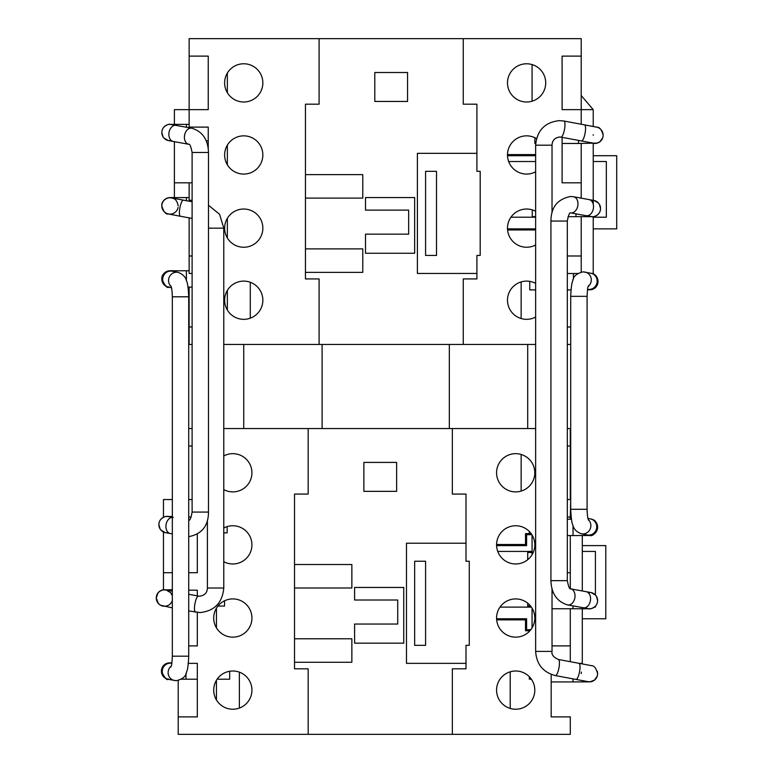 <?xml version="1.0" encoding="UTF-8"?>
<svg xmlns="http://www.w3.org/2000/svg" width="773" height="773" viewBox="0 0 773 773"><rect width="100%" height="100%" fill="white"/><g stroke="black" fill="none" stroke-linecap="round" stroke-linejoin="round"><path stroke-width="1.16" d="M526.606 63.773A19.112 19.112 0 0 0 507.494 82.885A19.112 19.112 0 0 0 526.606 101.997A19.112 19.112 0 0 0 545.719 82.885A19.112 19.112 0 0 0 526.606 63.773M536.52 138.618A19.112 19.112 0 0 0 507.494 154.967A19.112 19.112 0 0 0 535.641 171.799M535.641 211.3A19.112 19.112 0 0 0 507.494 228.141A19.112 19.112 0 0 0 535.641 244.973M535.641 283.382A19.112 19.112 0 0 0 507.494 300.224A19.112 19.112 0 0 0 535.641 317.056M243.737 63.773A19.112 19.112 0 0 0 224.624 82.885A19.112 19.112 0 0 0 243.737 101.997A19.112 19.112 0 0 0 262.849 82.885A19.112 19.112 0 0 0 243.737 63.773M243.737 135.855A19.112 19.112 0 0 0 224.624 154.967A19.112 19.112 0 0 0 243.737 174.08A19.112 19.112 0 0 0 262.849 154.967A19.112 19.112 0 0 0 243.737 135.855M243.737 209.029A19.112 19.112 0 0 0 224.624 228.141A19.112 19.112 0 0 0 243.737 247.254A19.112 19.112 0 0 0 262.849 228.141A19.112 19.112 0 0 0 243.737 209.029M243.737 281.111A19.112 19.112 0 0 0 224.624 300.224A19.112 19.112 0 0 0 243.737 319.336A19.112 19.112 0 0 0 262.849 300.224A19.112 19.112 0 0 0 243.737 281.111M480.188 255.438L480.188 171.345L476.912 171.345L476.912 153.325L417.391 153.325L417.391 273.458L476.912 273.458L476.912 255.438L480.188 255.438M425.585 255.438L425.585 171.345L436.503 171.345L436.503 255.438L425.585 255.438L436.503 255.438M425.585 171.345L436.503 171.345M476.912 153.325L476.912 104.181L463.259 104.181L463.259 38.65L319.094 38.65L319.094 104.181L305.441 104.181L305.441 198.101L362.779 198.101L362.779 174.621L305.441 174.621M305.441 272.367L362.779 272.367L362.779 248.887L305.441 248.887L305.441 278.927L319.094 278.927L319.094 344.449L223.774 344.449M305.441 198.101L305.441 248.887M250.288 282.271L250.288 318.176M192.11 344.449L189.134 344.449L189.134 326.979L192.11 326.979L189.134 326.979L189.134 287.112M227.359 310.06L227.359 290.377M192.11 273.458L189.134 273.458L189.134 255.989L192.11 255.989L189.134 255.989L189.134 217.87M227.359 164.813L227.359 145.121M208.246 148.532L208.246 127.11L189.134 127.11L189.134 38.65L319.094 38.65M174.389 124.376L174.389 109.64L208.246 109.64L208.246 56.12L189.134 56.12L208.246 56.12M174.389 197.579L174.389 182.815L192.11 182.815M174.389 182.815L174.389 141.652M192.11 200.284L189.134 200.284L189.134 182.815M227.359 237.987L227.359 218.295M227.359 92.731L227.359 73.039M365.513 197.559L365.513 210.121L408.656 210.121L408.656 234.142L365.513 234.142L365.513 253.254L414.657 253.254L414.657 197.559L365.513 197.559M374.799 72.507L374.799 101.447L407.564 101.447L407.564 72.507L374.799 72.507M319.094 344.449L463.259 344.449L463.259 278.927L476.912 278.927L476.912 273.458M577.875 273.458L576.726 273.507M521.147 281.903L521.147 318.534M567.314 326.979L570.706 326.979L567.314 326.979M562.097 137.343L562.097 182.815L581.209 182.815L581.209 198.149M567.314 255.989L581.209 255.989L567.314 255.989M562.097 182.815L581.209 182.815L581.209 143.459M581.209 124.221L581.209 109.64L593.229 109.64L581.209 95.514M507.494 154.61L535.641 154.61M562.097 56.12L562.097 109.64L581.209 109.64L581.209 56.12L562.097 56.12L581.209 56.12L581.209 38.65L463.259 38.65M532.066 101.195L532.066 64.565M581.209 216.662L581.209 272.048M593.229 216.662L593.229 273.458L591.963 273.458M593.229 204.198L593.229 200.381M593.229 200.342L593.229 143.44M593.229 135.275L593.229 134.753M593.229 126.443L593.229 109.64M570.706 344.449L567.314 344.449M535.641 344.449L463.259 344.449M593.229 155.702L616.709 155.702L616.709 228.876L593.229 228.876M593.229 161.518L606.332 161.518L606.332 217.213L593.229 217.213M535.641 229.968L507.581 229.968M508.653 161.518L535.641 161.518M535.641 217.213L510.924 217.213M535.641 155.702L507.503 155.702L535.641 155.702M507.503 228.876L535.641 228.876L507.503 228.876M243.737 428.551L243.737 344.449M322.099 344.449L322.099 428.551M449.335 428.551L449.335 344.449M527.698 428.551L527.698 344.449M515.688 453.664A19.112 19.112 0 0 0 496.575 472.776A19.112 19.112 0 0 0 515.688 491.889A19.112 19.112 0 0 0 534.8 472.776A19.112 19.112 0 0 0 515.688 453.664M515.688 525.746A19.112 19.112 0 0 0 496.575 544.859A19.112 19.112 0 0 0 515.688 563.971A19.112 19.112 0 0 0 534.8 544.859A19.112 19.112 0 0 0 515.688 525.746M515.688 598.92A19.112 19.112 0 0 0 496.575 618.033A19.112 19.112 0 0 0 515.688 637.145A19.112 19.112 0 0 0 534.8 618.033A19.112 19.112 0 0 0 515.688 598.92M515.688 671.003A19.112 19.112 0 0 0 496.575 690.115A19.112 19.112 0 0 0 515.688 709.228A19.112 19.112 0 0 0 534.8 690.115A19.112 19.112 0 0 0 515.688 671.003M223.774 489.618A19.112 19.112 0 0 0 251.93 472.776A19.112 19.112 0 0 0 223.774 455.944M223.774 561.7A19.112 19.112 0 0 0 251.93 544.859A19.112 19.112 0 0 0 223.774 528.027M232.818 598.92A19.112 19.112 0 0 0 213.706 618.033A19.112 19.112 0 0 0 232.818 637.145A19.112 19.112 0 0 0 251.93 618.033A19.112 19.112 0 0 0 232.818 598.92M232.818 671.003A19.112 19.112 0 0 0 213.706 690.115A19.112 19.112 0 0 0 232.818 709.228A19.112 19.112 0 0 0 251.93 690.115A19.112 19.112 0 0 0 232.818 671.003M469.269 645.339L469.269 561.246L465.993 561.246L465.993 543.226L406.472 543.226L406.472 663.36L465.993 663.36L465.993 645.339L469.269 645.339M414.657 645.339L414.657 561.246L425.585 561.246L425.585 645.339L414.657 645.339L425.585 645.339M414.657 561.246L425.585 561.246M527.698 559.729L527.698 552.511L532.066 552.511M530.549 606.022L527.698 606.022L527.698 603.172M465.993 543.226L465.993 494.073L452.34 494.073L452.34 428.551L308.176 428.551L308.176 494.073L294.523 494.073L294.523 588.002L351.86 588.002L351.86 564.522L294.523 564.522M294.523 662.268L351.86 662.268L351.86 638.788L294.523 638.788L294.523 668.819L308.176 668.819L308.176 734.35L178.205 734.35L178.205 716.88L197.318 716.88L197.318 663.36L188.341 663.36M294.523 588.002L294.523 638.788M216.43 699.961L216.43 680.269M197.318 716.88L178.205 716.88L178.205 680.491M239.369 672.162L239.369 708.068M188.718 572.716L197.318 572.716L197.318 534.298M164.031 517.011L163.461 517.011L163.461 499.542L172.331 499.542M191.24 517.011L188.718 517.011M163.461 589.789L163.461 572.716L172.331 572.716M163.461 572.716L163.461 532.008M197.318 595.867L197.318 590.185L188.718 590.185M216.43 627.879L216.43 608.187M197.318 645.89L188.718 645.89L197.318 645.89L197.318 612.458M192.11 446.021L188.718 446.021L192.11 446.021M192.11 499.542L188.718 499.542M308.176 428.551L223.774 428.551M192.11 428.551L188.718 428.551M354.594 587.451L354.594 600.012L397.728 600.012L397.728 624.043L354.594 624.043L354.594 643.155L403.738 643.155L403.738 587.451L354.594 587.451M363.87 462.409L363.87 491.348L396.636 491.348L396.636 462.409L363.87 462.409M308.176 734.35L452.34 734.35L452.34 668.819L465.993 668.819L465.993 663.36M510.219 671.805L510.219 708.435M551.178 674.404L551.178 716.88L570.29 716.88L570.29 734.35L452.34 734.35M551.178 716.88L570.29 716.88M532.066 535.013L532.066 554.705M570.29 519.195L570.29 517.011L567.314 517.011L570.29 517.011L570.706 499.542M570.29 535.583L570.29 572.716L567.314 572.716L570.29 572.716L570.29 588.678M532.066 608.187L532.066 627.879M552.028 645.89L570.29 645.89L552.028 645.89M570.29 485.415L570.706 485.898M496.575 544.511L525.514 544.511L525.514 533.592L531.119 533.592M567.314 446.021L570.29 446.021L567.314 446.021M567.314 499.542L570.29 499.542L570.29 428.551L567.314 428.551M521.147 491.097L521.147 454.466M570.29 608.757L570.29 661.688M582.301 608.757L582.301 663.36L579.335 663.36M582.301 590.978L582.301 535.563M582.301 545.603L605.79 545.603L605.79 618.777L582.301 618.777M582.301 551.42L595.413 551.42L595.413 595.007M595.413 606.177L595.413 607.114L594.379 607.114M529.92 630.787L525.514 630.787L525.514 619.869L496.662 619.869M497.725 551.42L532.066 551.42M531.37 607.114L499.996 607.114M526.606 545.603L496.585 545.603L526.606 545.603L526.606 534.684L531.863 534.684M496.585 618.777L526.606 618.777L496.585 618.777M530.829 629.695L526.606 629.695L526.606 618.777M535.641 428.551L452.34 428.551M591.287 273.304A8.194 8.194 180 0 1 589.818 289.556A8.194 8.194 180 0 1 587.789 289.305M585.818 534.674A8.194 8.194 0 0 0 597.597 527.312L597.597 527.051A8.194 8.194 0 0 0 590.872 518.992M535.641 289.894L529.747 289.894L529.747 281.372M587.963 518.393L590.446 518.896A8.194 7.894 -78.6 0 1 596.592 528.346A8.194 7.894 -78.6 0 1 587.2 534.955L581.354 533.766C576.629 532.066 573.798 529.176 572.861 525.099C571.846 523.427 571.121 518.161 570.706 509.301L570.706 296.339C571.121 287.556 571.827 282.358 572.812 280.744C573.199 276.415 576.648 273.449 583.151 271.845L591.789 273.41C591.828 274.251 596.505 272.531 598.012 281.362L598.012 281.623A8.194 8.194 180 0 1 587.548 289.498M597.461 528.539A8.194 8.194 0 0 0 597.597 527.051A8.194 8.194 0 0 1 587.345 534.984M530.549 532.848L529.331 532.848L529.331 531.486M585.258 607.675A8.194 8.194 180 0 0 597.597 600.611L597.597 600.611A8.194 8.194 180 0 0 588.021 592.533L590.775 592.533L570.619 588.833C569.624 589.413 568.522 586.688 567.314 580.649L567.314 221.059C568.445 215.136 569.546 212.401 570.629 212.865L586.147 215.715A8.194 5.798 100.4 0 0 593.326 208.71A8.194 5.798 100.4 0 0 593.471 207.666A8.194 5.798 100.4 0 0 589.103 199.598L593.712 200.449L590.968 200.449A8.194 8.194 0 0 1 600.534 208.517L600.534 208.517A8.194 8.194 0 0 1 588.195 215.58A8.194 8.194 0 0 0 600.399 210.005L600.534 208.488A8.194 8.194 0 0 0 593.055 200.323L593.509 200.381M596.379 596.273L597.597 600.611A8.194 8.194 180 0 0 588.021 592.533M590.562 592.466L590.108 592.408A8.194 8.194 180 0 1 597.597 600.573L597.597 600.611A8.194 8.194 180 0 1 597.461 602.09C596.505 608.022 589.007 609.414 589.451 608.795L567.653 604.95C556.937 601.645 551.362 593.548 550.927 580.649L550.927 221.059L567.314 221.059M535.641 216.662L532.278 216.662L532.278 209.889M529.331 606.022L529.331 604.66M586.504 681.361A8.194 8.194 0 0 0 597.597 673.698L597.597 673.583A8.194 8.194 0 0 0 597.258 671.244M587.596 681.573A8.194 8.194 0 0 0 597.597 673.583A8.194 8.194 0 0 1 597.461 675.061L597.597 673.698M581.344 672.095A8.194 8.194 0 0 0 581.209 673.583M594.939 126.927A8.194 8.194 180 0 1 602.988 136.599A8.194 8.194 180 0 1 593.133 143.102A8.194 8.194 180 0 0 594.939 143.305M535.708 143.459L534.868 143.459L534.868 137.729M563.797 121.003A8.194 2.116 100.5 0 1 563.894 121.013L597.143 127.226C599.742 127.216 601.742 129.854 603.133 135.111L603.133 135.236A8.194 8.194 180 0 1 592.041 142.899M531.37 679.196L529.331 679.196L529.331 676.742M165.915 532.761L166.369 532.81A8.194 8.194 180 0 1 158.88 524.654L160.098 528.945M166.282 532.771A8.194 8.194 180 0 1 159.016 523.128A8.194 8.194 180 0 1 171.22 517.552M174.167 125.468A8.194 8.194 -0 0 0 161.828 132.531A8.194 8.194 -0 0 0 171.393 140.599L168.649 140.609L188.805 144.3C189.8 143.72 190.902 146.455 192.11 152.484L192.11 512.074C190.979 517.997 189.868 520.731 188.796 520.277L188.718 520.258A8.194 5.798 -79.6 0 1 188.805 520.277L188.805 520.277M163.045 136.86L161.828 132.531A8.194 8.194 -0 0 1 161.963 131.043C162.919 125.11 170.408 123.728 169.963 124.337L191.762 128.192C202.478 131.487 208.053 139.584 208.488 152.484L208.488 512.074L192.11 512.074M208.246 127.11L208.246 132.57M161.828 132.56A8.194 8.194 -0 0 0 169.316 140.725L168.862 140.676M227.146 526.606L227.146 532.848L223.774 532.848M173.152 198.236A8.194 8.194 180 0 0 161.828 205.802L161.828 205.966A8.194 8.194 180 0 0 178.061 207.512M171.906 197.994A8.194 8.194 180 0 0 161.828 205.966L161.828 205.966A8.194 8.194 180 0 1 161.963 204.478M178.205 205.966L178.205 205.966C176.573 196.912 171.191 198.487 171.819 197.975L183.452 200.159A8.194 2.116 100.5 0 0 179.877 207.85A8.194 2.116 100.5 0 0 179.809 208.237A8.194 2.116 100.5 0 0 180.467 216.266L192.11 218.421M172.331 600.418A8.194 8.194 -0 0 1 156.291 598.08L156.291 598.08A8.194 8.194 -0 0 1 166.369 590.108A8.194 8.194 -0 0 0 156.426 596.592M172.331 607.897L160.426 605.191L158.339 603.5L156.291 597.915A8.194 8.194 -0 0 1 167.625 590.35A8.194 8.194 -0 0 0 156.291 597.915L157.992 592.93L159.431 591.471L162.407 589.992L172.331 589.683M224.557 600.805L224.557 606.051L217.928 606.051M173.162 271.41A8.194 8.194 180 0 0 161.828 278.976L161.828 279.13A8.194 8.194 180 0 0 168.649 287.208M171.973 271.178A8.194 8.194 180 0 0 161.828 279.13L161.828 279.13A8.194 8.194 180 0 1 161.963 277.652M168.243 679.303A8.194 8.194 -0 0 1 161.412 671.225L161.412 671.225A8.194 8.194 -0 0 1 171.558 663.273A8.194 8.194 -0 0 0 161.547 669.737M171.461 287.769L169.026 287.295A8.194 7.894 101.1 0 1 162.832 277.826A8.194 7.894 101.1 0 1 172.166 271.217L178.012 272.357C182.863 274.154 185.704 277.034 186.544 280.995C187.568 282.657 188.293 287.933 188.718 296.803L188.718 656.18C188.312 664.935 187.597 670.172 186.564 671.892C186.1 676.249 182.67 679.187 176.254 680.704L168.611 679.38C168.253 676.974 168.176 685.033 161.412 671.225L161.412 671.07A8.194 8.194 -0 0 1 171.848 663.186A8.194 8.194 -0 0 0 161.412 671.07L163.035 666.171L164.562 664.616L167.287 663.205L171.896 662.848M229.668 671.264L229.668 679.206L217.126 679.206M573.025 525.543L573.025 535.583L589.577 535.505C592.775 536.414 595.452 533.679 597.597 527.312M581.354 533.766A8.194 7.894 -78.6 0 0 588.301 519.62M570.706 509.301L587.084 509.301L587.084 296.339C587.741 283.73 588.263 287.72 588.504 285.556M570.706 296.339L587.084 296.339M590.862 273.207A8.194 7.894 101.4 0 1 597.007 282.657A8.194 7.894 101.4 0 1 587.615 289.266L587.799 289.305M573.431 279.13L573.431 273.507L577.808 273.507M585.016 272.028A8.194 7.894 101.4 0 1 588.176 286.493M567.653 604.95A8.194 5.798 -79.6 0 0 568.397 605.017A8.194 5.798 -79.6 0 0 574.977 596.891A8.194 5.798 -79.6 0 0 570.619 588.833M550.927 580.649L567.314 580.649M583.209 607.8A8.194 5.798 -79.6 0 0 590.379 600.795A8.194 5.798 -79.6 0 0 590.524 599.751A8.194 5.798 -79.6 0 0 586.166 591.693M573.025 605.935L573.025 608.757L589.287 608.766M564.86 221.059L550.927 221.059C550.994 207.232 557.555 199.038 570.619 196.477L573.556 196.748A8.194 5.798 100.4 0 1 577.924 204.806A8.194 5.798 100.4 0 1 571.344 212.933A8.194 5.798 100.4 0 1 570.619 212.865L570.609 212.865M567.991 216.662L575.962 216.662L575.962 213.841M573.025 678.849L573.025 681.931L589.896 681.873L594.505 680.105L597.191 676.23M587.664 681.583L575.972 679.399A8.194 2.116 -79.5 0 0 579.547 671.708A8.194 2.116 -79.5 0 0 579.615 671.322A8.194 2.116 -79.5 0 0 578.948 663.292L558.367 659.485A8.194 2.116 -79.5 0 0 558.261 659.475M555.275 675.563A8.194 2.116 -79.5 0 0 555.391 675.592A8.194 2.116 -79.5 0 0 555.487 675.602A8.194 2.116 -79.5 0 0 559.024 667.524A8.194 2.116 -79.5 0 0 558.367 659.485C553.458 657.272 551.352 654.576 552.028 651.397L552.028 588.842M575.972 679.399L555.391 675.592C543.1 672.355 536.52 664.287 535.641 651.397L552.028 651.397M535.641 651.397L535.641 145.189L552.028 145.189C552.202 140.522 554.714 137.797 559.575 137.005L560.918 137.13A8.194 2.116 100.5 0 1 560.831 137.101M535.641 145.189C537.003 130.395 544.926 122.211 559.439 120.627L563.894 121.013A8.194 2.116 100.5 0 1 564.561 129.052A8.194 2.116 100.5 0 1 561.024 137.14A8.194 2.116 100.5 0 1 560.918 137.13L593.191 143.121M584.485 124.82A8.194 2.116 100.5 0 1 585.151 132.859A8.194 2.116 100.5 0 1 585.084 133.246A8.194 2.116 100.5 0 1 581.509 140.937M603.017 136.589L603.133 135.236A8.194 8.194 180 0 1 594.939 143.42M562.097 143.459L578.552 143.459L578.552 140.386M167.074 532.81A8.194 8.194 180 0 0 168.456 532.694L165.702 532.694L170.311 533.534A8.194 5.798 -79.6 0 1 165.953 525.476A8.194 5.798 -79.6 0 1 166.098 524.423A8.194 5.798 -79.6 0 1 172.331 517.359M194.554 512.084L208.488 512.074C208.43 525.901 201.859 534.095 188.796 536.655L188.718 536.655M191.762 128.192A8.194 5.798 100.4 0 0 191.018 128.125A8.194 5.798 100.4 0 0 184.447 136.241A8.194 5.798 100.4 0 0 188.805 144.3M208.488 152.484L192.11 152.484M176.215 125.332A8.194 5.798 100.4 0 0 169.036 132.338A8.194 5.798 100.4 0 0 168.901 133.391A8.194 5.798 100.4 0 0 173.258 141.449M186.399 127.207L186.399 124.385L170.137 124.376M161.963 131.043L161.828 132.531A8.194 8.194 -0 0 0 171.393 140.599M186.399 200.7L186.399 197.559C170.611 197.714 170.717 197.289 167.944 197.878C163.489 199.859 161.451 202.497 161.828 205.802L161.828 205.966C163.644 211.86 165.837 214.546 168.417 213.995L180.467 216.266M208.488 205.26L219.6 214.314L223.774 228.161L208.488 228.18M223.774 228.161L223.774 588.021L207.396 588.021C207.212 592.688 204.71 595.413 199.869 596.205L198.506 596.089A8.194 2.116 -79.5 0 1 198.593 596.109M195.627 612.206A8.194 2.116 -79.5 0 1 195.521 612.197A8.194 2.116 -79.5 0 1 194.854 604.167A8.194 2.116 -79.5 0 1 198.4 596.08A8.194 2.116 -79.5 0 1 198.506 596.089L188.718 594.273M186.399 280.58L186.399 270.734C170.06 270.917 170.978 270.395 167.702 271.12C163.576 272.946 161.625 275.565 161.828 278.976M178.012 272.357A8.194 7.894 101.1 0 0 171.123 286.522M188.718 296.803L172.331 296.803L172.331 656.18C171.683 668.78 171.162 664.799 170.91 666.983M188.718 656.18L172.331 656.18M168.611 679.38A8.194 7.894 -78.9 0 1 162.417 669.92A8.194 7.894 -78.9 0 1 171.761 663.311L171.538 663.273M185.984 673.399L185.984 679.206L181.336 679.206M174.456 680.53A8.194 7.894 -78.9 0 1 171.239 666.055M573.025 535.583L567.314 535.583M571.005 289.894L567.314 289.894M573.431 273.507L567.314 273.507M598.012 281.623L596.37 286.541L593.645 288.86L587.499 289.856M588.533 520.229C587.751 518.625 587.267 514.982 587.084 509.301M590.446 518.896L591.384 519.098C591.413 519.939 596.089 518.219 597.597 527.051M571.44 519.195L567.314 519.195M594.108 200.487L598.476 203.048M599.326 204.188L600.534 208.517M573.025 608.757L552.028 608.757M575.962 216.662L592.224 216.672M600.399 210.005C599.452 215.938 591.954 217.319 592.398 216.711L586.147 215.715M573.556 196.748L589.103 199.598M553.255 592.369L552.028 592.369M591.171 592.572L595.529 595.133M597.461 602.09L597.597 600.611M573.025 681.931L551.178 681.931M552.028 212.865L552.028 145.189M578.552 143.459L597.326 143.073L600.041 141.643L602.727 137.768M578.948 663.292L591.606 665.688C594.215 665.688 596.205 668.316 597.597 673.583M165.306 532.645L160.948 530.094M173.268 517.417L167.026 516.422C167.47 515.813 159.972 517.195 159.016 523.128L158.88 524.654M186.399 124.385L189.134 124.385M206.169 140.763L208.246 140.763M168.253 140.56L163.895 138M172.331 533.901L170.311 533.534M172.331 516.47L167.867 516.461M223.774 588.021C222.431 602.776 214.527 610.97 200.062 612.583L188.718 610.931M186.399 197.559L189.134 197.559M183.452 200.159L192.11 201.763M207.396 520.277L207.396 588.021M172.331 591.239L166.292 590.089L170.707 592.756L172.331 595.741M186.399 270.734L189.134 270.734M185.984 679.206L197.318 679.206M170.891 285.913C171.664 287.479 172.147 291.112 172.331 296.803M169.026 287.295C168.669 284.879 168.591 292.938 161.828 279.13M188.013 287.112L192.11 287.112"/></g></svg>
